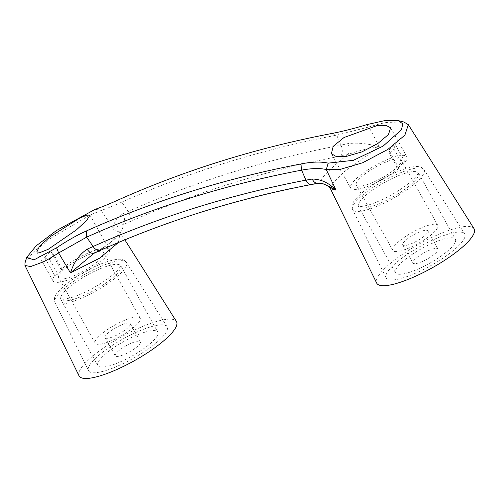 <?xml version="1.0" encoding="UTF-8"?>
<svg xmlns="http://www.w3.org/2000/svg" width="499" height="499" viewBox="0 0 499 499"><rect width="100%" height="100%" fill="white"/><g stroke="black" fill="none" stroke-linecap="round" stroke-linejoin="round"><path stroke-width="0.37" stroke-dasharray="2.5 1.87" d="M122.604 213.822A8.583 6.188 68.4 0 1 123.134 224.594L129.222 222.03A1518.482 1114.155 45.1 0 1 340.861 156.056L348.171 154.447C339.956 160.697 333.251 166.423 328.068 171.631C322.959 176.69 320.196 180.401 319.784 182.765L312.917 183.931A1518.482 1114.155 -134.9 0 0 101.278 249.905L93.675 253.492C105.326 246.774 113.03 241.042 116.791 236.289C119.367 232.509 120.353 230.812 119.76 231.193L120.184 232.459L113.841 229.652L101.328 210.378C105.919 208.875 112.718 206.131 121.737 202.145L128.193 211.489L122.604 213.822C116.161 217.739 113.236 223.016 113.841 229.652C116.273 226.883 119.373 225.192 123.134 224.594C123.421 228.193 121.032 232.578 115.974 237.742C110.747 242.838 103.673 247.897 94.748 252.912A8.583 4.965 64.7 0 1 94.342 253.143M93.525 252.924A25.742 6.269 150.8 0 1 103.617 252.719A25.742 6.269 150.8 0 1 93.269 265.025A25.742 6.269 150.8 0 1 68.762 277.625A25.742 6.269 150.8 0 1 58.676 277.831A25.742 6.269 150.8 0 1 69.018 265.524A25.742 6.269 150.8 0 1 93.525 252.924M105.301 343.006A25.742 6.269 -29.2 0 0 129.809 330.407A25.742 6.269 -29.2 0 0 140.157 318.094A25.742 6.269 -29.2 0 0 130.064 318.3A25.742 6.269 -29.2 0 0 105.557 330.899A25.742 6.269 -29.2 0 0 95.215 343.212A25.742 6.269 -29.2 0 0 105.301 343.006M120.92 355.706A14.371 3.499 -29.2 0 0 134.605 348.676A14.371 3.499 -29.2 0 0 140.381 341.803A14.371 3.499 -29.2 0 0 134.749 341.915A14.371 3.499 -29.2 0 0 121.064 348.951A14.371 3.499 -29.2 0 0 115.288 355.824A14.371 3.499 -29.2 0 0 120.92 355.706M110.772 337.549A14.371 3.499 -29.2 0 0 124.457 330.513A14.371 3.499 -29.2 0 0 130.233 323.639A14.371 3.499 -29.2 0 0 124.6 323.757A14.371 3.499 -29.2 0 0 110.915 330.793A14.371 3.499 -29.2 0 0 105.139 337.661A14.371 3.499 -29.2 0 0 110.772 337.549M106.175 370.42A45.029 10.966 -29.2 0 0 149.27 348.221A45.029 10.966 -29.2 0 0 167.065 326.72A45.029 10.966 -29.2 0 0 149.494 327.207A45.029 10.966 -29.2 0 0 106.842 349.088A45.029 10.966 -29.2 0 0 88.46 370.651A45.029 10.966 -29.2 0 0 106.175 370.42M144.342 332.346A34.319 8.358 -29.2 0 0 111.664 349.144A34.319 8.358 -29.2 0 0 97.879 365.555A34.319 8.358 -29.2 0 0 111.327 365.28A34.319 8.358 -29.2 0 0 144.005 348.483A34.319 8.358 -29.2 0 0 157.79 332.072A34.319 8.358 -29.2 0 0 144.342 332.346M79.067 375.859A55.769 13.579 150.8 0 1 101.833 349.157A55.769 13.579 150.8 0 1 154.659 322.048A55.769 13.579 150.8 0 1 176.428 321.45M25.019 262.761L33.52 251.964L50.542 238.391L89.808 215.15L101.328 210.378L95.197 209.293M118.4 242.52L120.184 232.459L124.844 239.832M65.668 280.712A32.173 7.834 -29.2 0 0 96.307 264.963A32.173 7.834 -29.2 0 0 109.231 249.575A32.173 7.834 -29.2 0 0 96.625 249.837A32.173 7.834 -29.2 0 0 60.978 269.441L62.338 269.579A28.954 7.048 -29.2 0 0 57.784 274.113L54.784 275.616A32.173 7.834 -29.2 0 0 53.062 280.968A32.173 7.834 -29.2 0 0 65.668 280.712M366.391 184.855A25.742 6.269 -29.2 0 0 390.898 172.255A25.742 6.269 -29.2 0 0 401.24 159.942A25.742 6.269 -29.2 0 0 391.154 160.148A25.742 6.269 -29.2 0 0 366.646 172.748A25.742 6.269 -29.2 0 0 356.305 185.06A25.742 6.269 -29.2 0 0 366.391 184.855M427.693 225.529A25.742 6.269 150.8 0 1 437.779 225.323A25.742 6.269 150.8 0 1 427.437 237.63A25.742 6.269 150.8 0 1 402.93 250.23A25.742 6.269 150.8 0 1 392.838 250.436A25.742 6.269 150.8 0 1 403.186 238.129A25.742 6.269 150.8 0 1 427.693 225.529M432.371 249.144A14.371 3.499 150.8 0 1 438.003 249.026A14.371 3.499 150.8 0 1 432.228 255.9A14.371 3.499 150.8 0 1 418.549 262.936A14.371 3.499 150.8 0 1 412.916 263.048A14.371 3.499 150.8 0 1 418.686 256.18A14.371 3.499 150.8 0 1 432.371 249.144M422.223 230.981A14.371 3.499 150.8 0 1 427.855 230.869A14.371 3.499 150.8 0 1 422.079 237.742A14.371 3.499 150.8 0 1 408.394 244.772A14.371 3.499 150.8 0 1 402.762 244.89A14.371 3.499 150.8 0 1 408.538 238.017A14.371 3.499 150.8 0 1 422.223 230.981M447.116 234.43A45.029 10.966 150.8 0 1 464.694 233.95A45.029 10.966 150.8 0 1 446.892 255.451A45.029 10.966 150.8 0 1 403.797 277.65A45.029 10.966 150.8 0 1 386.083 277.881A45.029 10.966 150.8 0 1 404.464 256.318A45.029 10.966 150.8 0 1 447.116 234.43M408.949 272.51A34.319 8.358 150.8 0 1 395.501 272.785A34.319 8.358 150.8 0 1 409.292 256.367A34.319 8.358 150.8 0 1 441.971 239.57A34.319 8.358 150.8 0 1 455.419 239.295A34.319 8.358 150.8 0 1 441.627 255.706A34.319 8.358 150.8 0 1 408.949 272.51M330.407 188.641L333.164 182.715L343.799 172.005L379.396 146.874L368.942 126.964C377.718 124.326 383.881 122.798 387.43 122.38L403.884 122.005M474.05 228.679A55.769 13.579 -29.2 0 0 452.287 229.278A55.769 13.579 -29.2 0 0 399.462 256.38A55.769 13.579 -29.2 0 0 376.695 283.089M398.944 168.338A32.173 7.834 150.8 0 1 363.297 187.942A32.173 7.834 150.8 0 1 350.685 188.198A32.173 7.834 150.8 0 1 363.615 172.81A32.173 7.834 150.8 0 1 394.247 157.06A32.173 7.834 150.8 0 1 406.86 156.805A32.173 7.834 150.8 0 1 405.132 162.163L402.132 163.66A28.954 7.048 150.8 0 1 397.584 168.2L398.944 168.338L388.79 150.174A32.173 7.834 -29.2 0 0 394.983 143.999L405.132 162.163M116.866 200.567L121.737 202.145A1538.486 1128.838 45.1 0 1 336.663 135.148L341.017 145.147A1526.984 1120.392 -134.9 0 0 128.193 211.489A8.583 5.614 65.9 0 1 129.222 222.03M388.79 150.174L389.463 153.667A28.954 7.048 -29.2 0 0 394.01 149.132L402.132 163.66M389.463 153.667L397.584 168.2M394.01 149.132L394.983 143.999M327.831 185.89L319.784 182.765A8.583 5.826 81.5 0 1 318.243 183.333M347.684 143.662A8.583 4.603 76.2 0 1 348.171 154.447C358.22 150.742 368.63 148.222 379.396 146.874C368.206 143.537 357.64 142.465 347.684 143.662L341.017 145.147A8.583 5.221 79.2 0 1 340.861 156.056M332.453 133.364L336.663 135.148L368.942 126.964L366.809 124.631M54.784 275.616L44.636 257.453A32.173 7.834 150.8 0 1 50.823 251.278L60.978 269.441M44.636 257.453L49.669 259.586A28.954 7.048 150.8 0 1 54.216 255.051L62.338 269.579M49.669 259.586L57.784 274.113M54.216 255.051L50.823 251.278M71.064 302.088A40.924 9.961 -29.2 0 0 110.223 281.916A40.924 9.961 -29.2 0 0 126.403 262.374A40.924 9.961 -29.2 0 0 110.435 262.817A40.924 9.961 -29.2 0 0 71.669 282.702A40.924 9.961 -29.2 0 0 54.965 302.3A40.924 9.961 -29.2 0 0 71.064 302.088M74.32 299.069A34.319 8.358 -29.2 0 0 106.998 282.272A34.319 8.358 -29.2 0 0 120.789 265.855A34.319 8.358 -29.2 0 0 107.335 266.129A34.319 8.358 -29.2 0 0 74.663 282.933A34.319 8.358 -29.2 0 0 60.872 299.344A34.319 8.358 -29.2 0 0 74.32 299.069M408.057 170.04A40.924 9.961 150.8 0 1 424.025 169.604A40.924 9.961 150.8 0 1 407.851 189.14A40.924 9.961 150.8 0 1 368.686 209.318A40.924 9.961 150.8 0 1 352.587 209.53A40.924 9.961 150.8 0 1 369.291 189.932A40.924 9.961 150.8 0 1 408.057 170.04M404.963 173.359A34.319 8.358 150.8 0 1 418.411 173.084A34.319 8.358 150.8 0 1 404.62 189.495A34.319 8.358 150.8 0 1 371.942 206.293A34.319 8.358 150.8 0 1 358.494 206.567A34.319 8.358 150.8 0 1 372.285 190.156A34.319 8.358 150.8 0 1 404.963 173.359M100.742 250.199A8.583 5.614 65.9 0 0 101.278 249.905M311.675 184.455A8.583 5.221 79.2 0 0 312.917 183.931M140.157 318.094L103.617 252.719M130.233 323.639L140.381 341.803M88.46 370.651L54.965 302.3C53.917 297.616 53.362 295.483 65.494 284.63C78.624 274.288 92.777 266.541 107.946 261.395C120.284 257.964 123.278 258.831 126.403 262.374L167.065 326.72M97.879 365.555L60.622 299.051C61.134 299.799 64.845 299.281 71.75 297.498C83.283 293.693 94.916 287.705 106.655 279.534C119.766 270.084 120.814 265.587 120.671 265.493L157.79 332.072M89.951 215.075L109.231 249.575M437.779 225.323L401.24 159.942M427.855 230.869L438.003 249.026M386.083 277.881L352.587 209.53C351.539 204.846 350.99 202.706 363.116 191.859C376.252 181.511 390.399 173.764 405.568 168.618C417.906 165.194 420.9 166.061 424.025 169.604L464.694 233.95M395.501 272.785L358.245 206.28C358.756 207.029 362.467 206.511 369.372 204.727C380.905 200.922 392.545 194.928 404.284 186.757C417.389 177.307 418.436 172.81 418.293 172.716L455.419 239.295M390.611 127.732L406.86 156.805M331.405 153.698L350.685 188.198M402.762 244.89L412.916 263.048M392.838 250.436L356.305 185.06M36.814 251.901L53.062 280.968M105.139 337.661L115.288 355.824M95.215 343.212L58.676 277.831"/><path stroke-width="0.75" d="M56.593 247.81C67.209 240.705 77.152 235.085 86.408 230.95A1543.22 1132.306 45.1 0 1 301.995 163.747C312.424 161.751 321.163 161.551 328.205 163.142L353.429 160.31L383.163 146.076L401.477 129.703L402.78 123.833L398.214 120.583L385.191 120.515L366.809 124.631C354.321 128.449 342.863 131.362 332.453 133.364A1543.22 1132.306 -134.9 0 0 116.866 200.567C107.641 204.684 100.424 207.59 95.197 209.293L56.268 230.669L36.184 245.826L26.715 257.365L33.944 259.898L56.593 247.81L58.645 252.962L70.471 272.916C73.858 262.293 79.41 254.39 87.138 249.207L93.113 246.487A1526.984 1120.392 45.1 0 1 305.937 180.145L301.583 170.147A1538.486 1128.838 -134.9 0 0 86.658 237.144L58.645 252.962C51.497 257.478 46.189 260.528 42.714 262.125L30.558 266.591L24.95 265.424L25.019 262.761M124.844 239.832L176.428 321.45A55.769 13.579 150.8 0 1 154.378 348.077A55.769 13.579 150.8 0 1 101.01 375.572A55.769 13.579 150.8 0 1 79.067 375.859L24.95 265.424M93.75 253.448L70.471 272.916L99.382 258.289L118.4 242.52M48.141 249.35L76.522 229.802L86.913 220.14L89.951 215.075L86.658 215.175L79.098 218.475L50 236.825L39.521 246.225L36.814 251.901L40.444 252.394L48.141 249.35M398.221 120.59L403.884 122.005L408.319 124.669L404.882 135.142L387.86 149.426L362.586 162.793L340.33 169.342L326.252 169.548L336.027 190.138L330.407 188.641L376.695 283.089A55.769 13.579 -29.2 0 0 398.632 282.802A55.769 13.579 -29.2 0 0 452.007 255.307A55.769 13.579 -29.2 0 0 474.05 228.679L408.319 124.669M376.72 125.698L385.939 125.38L390.611 127.732L388.515 134.456L377.855 143.5L361.956 151.877L345.763 156.58L336.388 156.636L331.405 153.698L333.17 146.357L344.017 137.512L376.72 125.698M87.138 249.207A8.583 4.965 64.7 0 0 94.342 253.143L100.742 250.199A8.583 5.614 65.9 0 1 93.113 246.487L86.658 237.144L86.408 230.95M100.742 250.199C166.753 220.664 237.062 198.745 311.675 184.455A8.583 5.221 79.2 0 1 305.937 180.145L312.212 179.047C320.888 179.122 328.829 182.821 336.027 190.138L327.831 185.89L330.407 188.641M328.205 163.142L326.252 169.548C320.015 168.051 311.788 168.25 301.583 170.147L301.995 163.747M94.342 253.143L93.669 253.492M312.212 179.047A8.583 5.826 81.5 0 0 318.243 183.333L311.675 184.455M327.831 185.89C324.076 184.287 324.063 183.426 318.243 183.333M24.962 262.948L26.715 257.372"/></g></svg>
